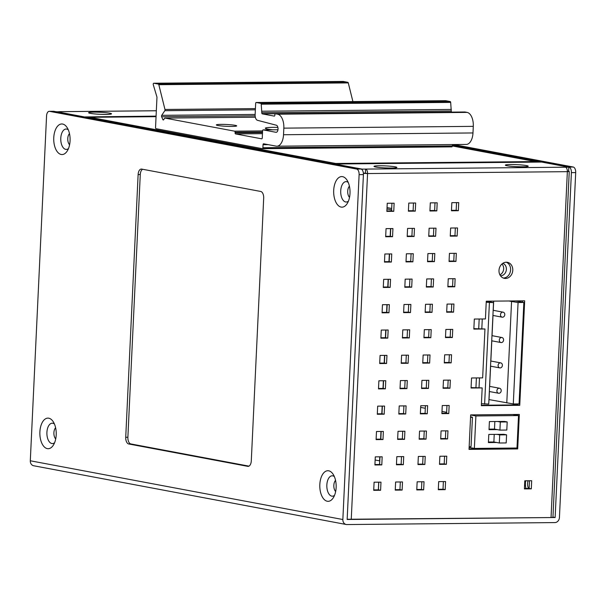 <?xml version="1.0" encoding="UTF-8"?>
<svg xmlns="http://www.w3.org/2000/svg" width="606" height="606" viewBox="0 0 606 606"><rect width="100%" height="100%" fill="white"/><g stroke="black" fill="none" stroke-linecap="round" stroke-linejoin="round"><path stroke-width="0.91" d="M568.814 167.165L541.635 162.06L334.951 164.014L362.13 169.119L365.577 169.089L365.388 173.142L367.562 173.551L567.352 171.665L569.254 171.453L568.625 171.225L568.814 167.165L565.368 167.203A4.075 2.182 89.5 0 1 567.352 171.665L551.043 517.554L552.937 517.335L569.254 171.453M568.625 171.225L567.36 171.233M362.13 169.119L362.1 169.756M365.388 173.142L363.38 173.164M363.395 173.369L367.562 173.551A4.075 2.182 -90.5 0 0 365.577 169.089L565.368 167.203M469.059 448.955L515.517 448.516L515.539 448.039M517.085 415.292L517.123 414.459M481.361 405.24L517.577 404.899L517.622 403.914M522.417 302.197L522.486 300.849M471.089 387.598L482.179 387.923L471.067 388.022L471.544 377.985L482.649 377.879L484.959 328.99L473.847 329.096L474.324 319.051L485.429 318.945L486.27 301.197L524.675 300.834L519.751 405.308L481.338 405.672L482.179 387.923M473.869 328.664L484.959 328.99M524.432 488.481L529.129 488.436L529.492 480.747M438.32 489.292L443.016 489.247L443.372 481.565M439.517 463.938L444.206 463.893L444.569 456.204M440.706 438.577L445.402 438.532L445.766 430.843M441.903 413.216L446.599 413.171L446.963 405.49M443.1 387.863L447.796 387.817L448.16 380.129M444.296 362.502L448.993 362.456L449.357 354.775M445.493 337.141L450.19 337.103L450.553 329.414M446.69 311.787L451.387 311.742L451.743 304.053M447.887 286.426L452.576 286.38L452.94 278.699M449.084 261.065L453.773 261.027L454.136 253.338M450.273 235.711L454.97 235.666L455.333 227.977M451.47 210.35L456.166 210.305L456.53 202.624M416.792 489.497L421.481 489.451L421.844 481.77M417.981 464.135L422.677 464.098L423.041 456.409M419.178 438.782L423.874 438.736L424.238 431.048M420.375 413.421L425.071 413.375L425.435 405.694M421.571 388.06L426.268 388.022L426.632 380.333M422.768 362.706L427.465 362.661L427.828 354.972M423.965 337.345L428.662 337.3L429.018 329.619M425.162 311.992L429.851 311.946L430.215 304.257M426.359 286.63L431.048 286.585L431.411 278.904M427.548 261.269L432.245 261.224L432.608 253.543M428.745 235.916L433.442 235.87L433.805 228.182M429.942 210.555L434.638 210.509L435.002 202.828M395.256 489.701L399.952 489.656L400.316 481.967M396.453 464.34L401.149 464.294L401.513 456.613M397.65 438.986L402.346 438.941L402.71 431.252M398.846 413.625L403.543 413.58L403.907 405.899M400.043 388.264L404.74 388.219L405.103 380.538M401.24 362.911L405.937 362.865L406.293 355.177M402.437 337.55L407.126 337.504L407.49 329.823M403.626 312.188L408.323 312.151L408.686 304.462M404.823 286.835L409.52 286.789L409.883 279.101M406.02 261.474L410.716 261.428L411.08 253.747M407.217 236.12L411.913 236.075L412.277 228.386M408.414 210.759L413.11 210.714L413.474 203.025M373.728 489.906L378.424 489.86L378.788 482.171M374.925 464.544L379.621 464.499L379.985 456.818M376.121 439.183L380.818 439.145L381.182 431.457M377.318 413.83L382.015 413.784L382.371 406.096M378.515 388.469L383.212 388.423L383.568 380.742M379.712 363.115L384.401 363.07L384.765 355.381M380.901 337.754L385.598 337.709L385.961 330.028M382.098 312.393L386.795 312.348L387.158 304.666M383.295 287.039L387.992 286.994L388.355 279.305M384.492 261.678L389.188 261.633L389.552 253.952M385.689 236.317L390.385 236.279L390.749 228.591M386.886 210.964L391.582 210.918L391.938 203.23M503.313 278.048A8.158 6.848 100.6 0 0 510.6 269.867A8.158 6.848 100.6 0 0 506.283 262.224M88.34 117.791A4.075 3.424 -79.4 0 1 89.991 117.299A4.075 2.182 -90.5 0 0 89.756 117.276A4.075 2.182 -90.5 0 0 89.233 117.397M336.557 163.999A4.075 2.182 -90.5 0 0 335.679 163.469L335.656 164.006M537.158 162.105A4.075 3.424 100.6 0 0 536.037 161.628A4.075 3.424 100.6 0 0 535.469 161.582L335.679 163.469A4.075 3.424 100.6 0 0 334.027 163.968M452.417 144.546L452.349 145.955L535.469 161.582A4.075 2.182 89.5 0 1 536.348 162.113M56.638 111.837L60.092 111.678A4.075 2.182 -90.5 0 0 59.865 111.656A4.075 2.182 -90.5 0 0 59.63 111.678M83.817 116.943L156.075 116.132M56.646 111.709L83.825 116.814M347.17 519.266L551.043 517.554M472.445 417.216L470.544 417.436L470.665 414.898L519.319 414.436L517.691 448.925L469.036 449.387L469.158 446.849L471.051 446.63L472.445 417.216L470.574 416.761M524.417 488.906L524.796 480.793L531.689 480.732L531.303 488.845L524.417 488.906M438.297 489.724L438.683 481.611L445.569 481.543L445.19 489.656L438.297 489.724M439.494 464.363L439.873 456.25L446.766 456.182L446.38 464.302L439.494 464.363M440.691 439.009L441.07 430.889L447.963 430.828L447.576 438.941L440.691 439.009M441.888 413.648L442.266 405.535L449.16 405.467L448.773 413.58L441.888 413.648M443.084 388.287L443.463 380.174L450.356 380.106L449.97 388.226L443.084 388.287M444.274 362.933L444.66 354.813L451.546 354.752L451.167 362.865L444.274 362.933M445.471 337.572L445.857 329.459L452.743 329.391L452.364 337.504L445.471 337.572M446.667 312.211L447.054 304.098L453.939 304.038L453.561 312.151L446.667 312.211M447.864 286.858L448.251 278.745L455.136 278.677L454.758 286.789L447.864 286.858M449.061 261.497L449.44 253.384L456.333 253.316L455.947 261.436L449.061 261.497M450.258 236.143L450.637 228.023L457.53 227.962L457.144 236.075L450.258 236.143M451.455 210.782L451.834 202.669L458.727 202.601L458.341 210.714L451.455 210.782M416.769 489.928L417.148 481.808L424.041 481.747L423.655 489.86L416.769 489.928M417.966 464.567L418.345 456.454L425.238 456.386L424.851 464.499L417.966 464.567M419.163 439.206L419.541 431.093L426.435 431.033L426.048 439.145L419.163 439.206M420.352 413.853L420.738 405.74L427.631 405.672L427.245 413.784L420.352 413.853M421.549 388.491L421.935 380.379L428.821 380.31L428.442 388.431L421.549 388.491M422.746 363.138L423.132 355.018L430.018 354.957L429.639 363.07L422.746 363.138M423.942 337.777L424.329 329.664L431.214 329.596L430.836 337.709L423.942 337.777M425.139 312.416L425.518 304.303L432.411 304.235L432.025 312.355L425.139 312.416M426.336 287.062L426.715 278.942L433.608 278.881L433.222 286.994L426.336 287.062M427.533 261.701L427.912 253.588L434.805 253.52L434.419 261.633L427.533 261.701M428.73 236.34L429.109 228.227L436.002 228.167L435.616 236.279L428.73 236.34M429.919 210.986L430.305 202.866L437.191 202.805L436.812 210.918L429.919 210.986M395.241 490.133L395.62 482.012L402.513 481.952L402.126 490.065L395.241 490.133M396.438 464.772L396.816 456.659L403.71 456.591L403.323 464.704L396.438 464.772M397.627 439.411L398.013 431.298L404.899 431.23L404.52 439.35L397.627 439.411M398.824 414.057L399.21 405.937L406.096 405.876L405.717 413.989L398.824 414.057M400.021 388.696L400.407 380.583L407.293 380.515L406.914 388.628L400.021 388.696M401.217 363.335L401.604 355.222L408.489 355.161L408.111 363.274L401.217 363.335M402.414 337.981L402.793 329.869L409.686 329.8L409.3 337.913L402.414 337.981M403.611 312.62L403.99 304.507L410.883 304.439L410.497 312.56L403.611 312.62M404.808 287.259L405.187 279.146L412.08 279.086L411.694 287.199L404.808 287.259M406.005 261.906L406.384 253.793L413.277 253.725L412.891 261.837L406.005 261.906M407.194 236.545L407.58 228.432L414.466 228.364L414.087 236.484L407.194 236.545M408.391 211.191L408.777 203.071L415.663 203.01L415.284 211.123L408.391 211.191M373.713 490.33L374.091 482.217L380.985 482.156L380.598 490.269L373.713 490.33M374.902 464.976L375.288 456.863L382.174 456.795L381.795 464.908L374.902 464.976M376.099 439.615L376.485 431.502L383.371 431.434L382.992 439.555L376.099 439.615M377.296 414.262L377.682 406.141L384.568 406.081L384.189 414.193L377.296 414.262M378.492 388.9L378.879 380.788L385.764 380.719L385.386 388.832L378.492 388.9M379.689 363.539L380.068 355.427L386.961 355.358L386.575 363.479L379.689 363.539M380.886 338.186L381.265 330.065L388.158 330.005L387.772 338.118L380.886 338.186M382.083 312.825L382.462 304.712L389.355 304.644L388.969 312.757L382.083 312.825M383.28 287.464L383.659 279.351L390.552 279.29L390.166 287.403L383.28 287.464M384.469 262.11L384.855 253.99L391.741 253.929L391.362 262.042L384.469 262.11M385.666 236.749L386.052 228.636L392.938 228.568L392.559 236.681L385.666 236.749M386.863 211.388L387.249 203.275L394.135 203.215L393.756 211.327L386.863 211.388M498.996 270.405A8.158 6.848 -79.4 0 1 507.389 262.322A8.158 6.848 -79.4 0 1 512.774 270.276A8.158 6.848 -79.4 0 1 504.381 278.359A8.158 6.848 -79.4 0 1 498.996 270.405M517.577 404.899L519.751 405.308M517.691 448.925L515.517 448.516M531.303 488.845L529.129 488.436M445.19 489.656L443.016 489.247M446.38 464.302L444.206 463.893M447.576 438.941L445.402 438.532M448.773 413.58L446.599 413.171M449.97 388.226L447.796 387.817M451.167 362.865L448.993 362.456M452.364 337.504L450.19 337.103M453.561 312.151L451.387 311.742M454.758 286.789L452.576 286.38M455.947 261.436L453.773 261.027M457.144 236.075L454.97 235.666M458.341 210.714L456.166 210.305M423.655 489.86L421.481 489.451M424.851 464.499L422.677 464.098M426.048 439.145L423.874 438.736M427.245 413.784L425.071 413.375M428.442 388.431L426.268 388.022M429.639 363.07L427.465 362.661M430.836 337.709L428.662 337.3M432.025 312.355L429.851 311.946M433.222 286.994L431.048 286.585M434.419 261.633L432.245 261.224M435.616 236.279L433.442 235.87M436.812 210.918L434.638 210.509M402.126 490.065L399.952 489.656M403.323 464.704L401.149 464.294M404.52 439.35L402.346 438.941M405.717 413.989L403.543 413.58M406.914 388.628L404.74 388.219M408.111 363.274L405.937 362.865M409.3 337.913L407.126 337.504M410.497 312.56L408.323 312.151M411.694 287.199L409.52 286.789M412.891 261.837L410.716 261.428M414.087 236.484L411.913 236.075M415.284 211.123L413.11 210.714M380.598 490.269L378.424 489.86M381.795 464.908L379.621 464.499M382.992 439.555L380.818 439.145M384.189 414.193L382.015 413.784M385.386 388.832L383.212 388.423M386.575 363.479L384.401 363.07M387.772 338.118L385.598 337.709M388.969 312.757L386.795 312.348M390.166 287.403L387.992 286.994M391.362 262.042L389.188 261.633M392.559 236.681L390.385 236.279M393.756 211.327L391.582 210.918M525.675 480.785A10.454 5.59 -90.5 0 0 525.432 483.058A10.454 5.59 -90.5 0 0 525.947 488.466M528.53 488.444A6.371 3.409 89.5 0 1 527.606 483.467A6.371 3.409 89.5 0 1 528.076 480.763M511.487 448.554L511.509 448.076M513.54 404.937L513.585 403.952M518.418 301.447L518.448 300.894M420.662 407.406L425.314 408.285M441.994 411.413L446.645 412.292M512.843 414.496L518.524 415.565L516.994 448.023L474.362 448.425L469.127 447.44M470.657 414.981L475.892 415.966L518.524 415.565M475.892 415.966L474.362 448.425M497.587 421.488L504.472 421.428L507.192 421.935L506.805 430.055L499.92 430.116L500.306 422.003L497.587 421.488L489.406 421.571L489.019 429.684L497.2 429.609L499.92 430.116M496.981 434.373L503.866 434.313L506.586 434.82L506.199 442.933L499.314 443.001L499.692 434.888L496.981 434.373L488.8 434.449L488.413 442.569L496.594 442.486L499.314 443.001M500.306 422.003L507.192 421.935M494.844 421.518L494.481 429.093L497.2 429.609M489.05 429.146L494.481 429.093M499.692 434.888L506.586 434.82M494.231 434.404L493.875 441.979L496.594 442.486M488.436 442.032L493.875 441.979M486.217 302.243L493.526 302.629L488.739 404.066L481.437 403.679M515.608 300.917L523.857 302.47L519.069 403.899L513.29 403.952L488.951 399.574M493.526 302.629L486.27 301.197M493.67 301.121L493.239 310.31M492.996 315.453L492.042 335.671M491.799 340.807L490.845 361.024M490.602 366.168L489.648 386.386M489.406 391.529L489.027 399.574M508.934 300.977L511.562 301.477L506.783 402.907M511.562 301.477L518.069 302.523L513.29 403.952M523.857 302.47L518.069 302.523M479.179 319.006L478.725 328.619M476.399 377.939L475.945 387.552M482.278 318.976L481.823 328.588M479.497 377.909L479.043 387.522M501.2 390.726A2.545 2.144 100.6 0 0 499.518 388.241A2.545 2.144 100.6 0 0 496.897 390.764A2.545 2.144 100.6 0 0 498.579 393.249A2.545 2.144 100.6 0 0 501.2 390.726M502.397 365.365A2.545 2.144 100.6 0 0 500.715 362.88A2.545 2.144 100.6 0 0 498.094 365.41A2.545 2.144 100.6 0 0 499.776 367.895A2.545 2.144 100.6 0 0 502.397 365.365M503.594 340.011A2.545 2.144 100.6 0 0 501.912 337.527A2.545 2.144 100.6 0 0 499.291 340.049A2.545 2.144 100.6 0 0 500.973 342.534A2.545 2.144 100.6 0 0 503.594 340.011M504.79 314.65A2.545 2.144 100.6 0 0 503.109 312.166A2.545 2.144 100.6 0 0 500.488 314.688A2.545 2.144 100.6 0 0 502.169 317.173A2.545 2.144 100.6 0 0 504.79 314.65M499.905 274.821A6.371 5.356 100.6 0 0 501.935 263.989M391.37 210.918L391.423 209.79L386.976 208.949M375.137 459.999L379.583 460.833L379.773 456.818M380.606 439.145L380.969 431.457M381.803 413.784L382.166 406.103M383 388.431L383.363 380.742M384.196 363.07L384.56 355.381M385.393 337.709L385.757 330.028M386.59 312.355L386.954 304.666M387.787 286.994L388.143 279.313M388.976 261.633L389.34 253.952M390.173 236.279L390.537 228.591M387.045 207.6L391.696 208.479M379.727 460.833L379.553 464.499M378.72 482.171L378.356 489.86M234.613 131.176L164.938 118.079A1.023 0.545 -90.5 0 0 164.885 118.079A1.023 0.545 -90.5 0 0 164.529 118.321L163.65 119.738A1.023 0.545 89.5 0 1 163.302 119.98A1.023 0.545 89.5 0 1 162.87 119.602L161.643 116.761A1.023 0.545 89.5 0 1 161.719 115.329L164.817 110.686A1.023 0.545 -90.5 0 0 164.961 109.466L158.817 84.696A1.023 0.545 -90.5 0 0 158.371 84.098L153.81 83.242A1.023 0.545 -90.5 0 0 153.757 83.242A1.023 0.545 -90.5 0 0 153.288 84.742L156.893 96.862A1.023 0.545 89.5 0 1 156.962 97.452L155.537 127.571A1.023 0.545 -90.5 0 0 156.037 128.684L262.3 148.659A1.023 0.545 -90.5 0 0 262.36 148.667A1.023 0.545 -90.5 0 0 262.89 147.743L263.034 144.705A1.023 0.545 89.5 0 1 263.572 143.789A1.023 0.545 89.5 0 1 263.625 143.789L276.131 146.144A12.741 6.817 -90.5 0 0 276.851 146.205A12.741 6.817 -90.5 0 0 283.525 134.737L283.835 128.146A12.741 6.817 -90.5 0 0 277.639 114.193L275.465 113.784A1.023 0.545 -90.5 0 0 275.404 113.776A1.023 0.545 -90.5 0 0 274.874 114.693L274.844 115.201A1.023 0.545 89.5 0 1 274.313 116.117A1.023 0.545 89.5 0 1 274.253 116.11L262.3 113.867A1.023 0.545 89.5 0 1 261.8 112.746L261.216 104.187A1.023 0.545 -90.5 0 0 260.724 103.338L256.255 102.497A1.023 0.545 -90.5 0 0 256.194 102.49A1.023 0.545 -90.5 0 0 255.664 103.406L255.126 114.754A5.098 2.727 -90.5 0 0 257.505 120.314L276.374 125.23A3.56 1.901 89.5 0 1 278.033 128.995A3.56 1.901 89.5 0 1 276.169 132.313A3.56 1.901 89.5 0 1 275.965 132.297L263.186 129.896A1.023 0.545 -90.5 0 0 263.125 129.889A1.023 0.545 -90.5 0 0 262.595 130.805L262.262 137.903A1.023 0.545 89.5 0 1 261.724 138.827A1.023 0.545 89.5 0 1 261.671 138.819L235.575 133.918A1.023 0.545 89.5 0 1 235.083 132.797L235.105 132.29A1.023 0.545 -90.5 0 0 234.613 131.176L262.587 130.911M272.617 129.798A16.567 1.47 -177.3 0 1 267.897 129.146A16.567 1.47 -177.3 0 1 265.398 128.366A16.567 1.47 -177.3 0 1 277.881 127.396M235.128 125.321A10.196 0.909 -177.3 0 1 236.651 125.965A10.196 0.909 -177.3 0 1 228.886 126.396A10.196 0.909 -177.3 0 1 217.902 125.487A10.196 0.909 -177.3 0 1 216.365 125.003A10.196 0.909 -177.3 0 1 223.273 124.389A10.196 0.909 -177.3 0 1 235.128 125.321M343.155 81.454A1.023 0.545 89.5 0 1 343.216 81.446A1.023 0.545 89.5 0 1 343.269 81.454L347.829 82.31A1.023 0.545 89.5 0 1 348.276 82.908L352.912 101.573M262.89 147.743L452.349 145.955A1.023 0.545 89.5 0 1 451.818 146.872A1.023 0.545 89.5 0 1 451.758 146.872L262.413 148.659M464.81 111.989A1.023 0.545 89.5 0 1 464.863 111.989A1.023 0.545 89.5 0 1 464.923 111.989L467.097 112.398A12.741 6.817 89.5 0 1 473.294 126.359L472.983 132.949A12.741 6.817 89.5 0 1 466.309 144.417L276.851 146.205M445.599 100.71A1.023 0.545 89.5 0 1 445.652 100.702A1.023 0.545 89.5 0 1 445.713 100.702L450.182 101.543A1.023 0.545 89.5 0 1 450.675 102.399L451.258 110.959A1.023 0.545 -90.5 0 0 451.758 112.072L451.932 112.11M261.875 111.224L451.334 109.436M453.591 144.539L573.223 167.021A5.098 2.727 89.5 0 1 575.7 172.604L559.436 517.471A5.098 4.28 100.6 0 1 554.891 522.584L346.92 524.554A5.098 4.28 100.6 0 1 346.215 524.493L33.663 465.749A5.098 4.28 -79.4 0 1 30.3 460.78L46.564 115.905A5.098 2.727 -90.5 0 1 49.23 111.322L53.54 111.284A5.098 2.727 89.5 0 1 53.828 111.307L360.941 169.021A5.098 2.727 89.5 0 1 363.418 174.604L347.155 519.478L555.134 517.516L552.952 517.107M348.238 182.451A10.196 5.454 -90.5 0 0 340.724 190.807A10.196 5.454 -90.5 0 0 348.412 201.162M334.36 476.611A10.196 5.454 -90.5 0 0 326.846 484.967A10.196 5.454 -90.5 0 0 334.542 495.322M68.296 129.843A10.196 5.454 -90.5 0 0 60.782 138.198A10.196 5.454 -90.5 0 0 68.478 148.553M54.426 424.003A10.196 5.454 -90.5 0 0 46.912 432.351A10.196 5.454 -90.5 0 0 54.601 442.713M555.134 517.516L571.397 172.642A5.098 2.727 -90.5 0 0 568.913 167.059L452.387 145.16M360.941 169.021L356.639 169.066A5.098 2.727 -90.5 0 1 359.116 174.649L342.852 519.524A5.098 4.28 100.6 0 0 346.215 524.493M356.639 169.066L49.518 111.345A5.098 2.727 -90.5 0 0 49.23 111.322M350.003 193.397A15.294 8.181 89.5 0 1 347.147 203.654A15.294 8.181 89.5 0 1 338.087 205.358A15.294 8.181 89.5 0 1 333.694 190.337A15.294 8.181 89.5 0 1 338.61 177.755A15.294 8.181 89.5 0 1 346.927 179.99A15.294 8.181 89.5 0 1 350.003 193.397M336.133 487.557A15.294 8.181 89.5 0 1 333.277 497.806A15.294 8.181 89.5 0 1 324.218 499.518A15.294 8.181 89.5 0 1 319.824 484.497A15.294 8.181 89.5 0 1 324.74 471.907A15.294 8.181 89.5 0 1 333.05 474.142A15.294 8.181 89.5 0 1 336.133 487.557M70.069 140.789A15.294 8.181 89.5 0 1 67.213 151.046A15.294 8.181 89.5 0 1 58.153 152.75A15.294 8.181 89.5 0 1 53.76 137.729A15.294 8.181 89.5 0 1 58.668 125.147A15.294 8.181 89.5 0 1 66.986 127.381A15.294 8.181 89.5 0 1 70.069 140.789M56.199 434.949A15.294 8.181 89.5 0 1 53.336 445.198A15.294 8.181 89.5 0 1 44.283 446.91A15.294 8.181 89.5 0 1 39.89 431.881A15.294 8.181 89.5 0 1 44.799 419.299A15.294 8.181 89.5 0 1 53.116 421.534A15.294 8.181 89.5 0 1 56.199 434.949M128.707 443.971A6.121 3.272 89.5 0 1 125.73 437.274L138.123 174.558A6.121 3.272 89.5 0 1 141.327 169.059A6.121 3.272 89.5 0 1 141.668 169.089L260.709 191.458A6.121 3.272 89.5 0 1 263.686 198.154L251.293 460.871A6.121 3.272 89.5 0 1 248.089 466.37A6.121 3.272 89.5 0 1 247.748 466.34L128.707 443.971L130.858 443.948A6.121 3.272 -90.5 0 1 127.881 437.252L140.274 174.536A6.121 3.272 -90.5 0 1 142.607 169.263M248.96 466.143L130.858 443.948M335.679 163.469L89.991 117.299L156.053 116.67L89.756 117.276M60.092 111.678L156.333 110.769M109.762 113.193A11.469 1.023 -177.3 0 1 106.27 114.436A11.469 1.023 -177.3 0 1 90.491 113.398A11.469 1.023 -177.3 0 1 90.385 113.375A11.469 1.023 -177.3 0 1 93.877 112.133A11.469 1.023 -177.3 0 1 109.656 113.171A11.469 1.023 -177.3 0 1 109.762 113.193M351.245 519.44L367.562 173.551M470.544 417.436L469.158 446.849M526.462 165.582A11.469 1.023 -177.3 0 1 522.97 166.824A11.469 1.023 -177.3 0 1 507.192 165.786A11.469 1.023 -177.3 0 1 507.086 165.764A11.469 1.023 -177.3 0 1 510.578 164.529A11.469 1.023 -177.3 0 1 526.356 165.559A11.469 1.023 -177.3 0 1 526.462 165.582M395.135 166.824A11.469 1.023 -177.3 0 1 391.643 168.067A11.469 1.023 -177.3 0 1 375.864 167.029A11.469 1.023 -177.3 0 1 375.758 167.006A11.469 1.023 -177.3 0 1 379.25 165.764A11.469 1.023 -177.3 0 1 395.029 166.801A11.469 1.023 -177.3 0 1 395.135 166.824M55.714 438.933A6.371 3.409 89.5 0 1 53.896 432.798A6.371 3.409 89.5 0 1 53.904 432.692A6.371 3.409 89.5 0 1 55.608 427.76M69.584 144.773A6.371 3.409 89.5 0 1 67.774 138.645A6.371 3.409 89.5 0 1 67.774 138.532A6.371 3.409 89.5 0 1 69.478 133.6M335.648 491.542A6.371 3.409 89.5 0 1 333.838 485.406A6.371 3.409 89.5 0 1 333.838 485.3A6.371 3.409 89.5 0 1 335.542 480.369M349.518 197.382A6.371 3.409 89.5 0 1 347.708 191.254A6.371 3.409 89.5 0 1 347.708 191.14A6.371 3.409 89.5 0 1 349.42 186.209M489.406 302.614L484.618 404.05M502.806 263.322A6.371 5.356 -79.4 0 1 506.245 270.473A6.371 5.356 -79.4 0 1 500.791 275.76A6.371 5.356 -79.4 0 1 500.692 275.76A6.371 5.356 -79.4 0 1 500.465 275.753M164.938 118.079L255.338 117.231L164.885 118.079M235.105 132.29L262.534 132.032M163.741 119.594L162.87 119.602M161.643 116.761L255.141 115.875M255.141 114.443L161.719 115.329M164.817 110.686L255.361 109.83M255.414 108.61L164.961 109.466M158.817 84.696L348.276 82.908M347.829 82.31L158.371 84.098M153.81 83.242L343.269 81.454M263.034 144.705L268.223 144.652M472.983 132.949L283.525 134.737M283.835 128.146L473.294 126.359M467.097 112.398L277.639 114.193M275.465 113.784L464.923 111.989M262.3 113.867L451.758 112.072M451.258 110.959L261.8 112.746M261.216 104.187L450.675 102.399M450.182 101.543L260.724 103.338M256.255 102.497L445.713 100.702M276.366 132.29L275.965 132.297M263.186 129.896L277.965 129.752L263.125 129.889M235.575 133.918L262.459 133.661M262.512 132.54L235.083 132.797M571.397 172.642L575.7 172.604M573.223 167.021L568.913 167.059M359.116 174.649L363.418 174.604M342.852 519.524L30.3 460.78M49.518 111.345L53.828 111.307M127.881 437.252L125.73 437.274M248.437 466.332L247.748 466.34M138.123 174.558L140.274 174.536M452.356 145.902L536.037 161.628M59.865 111.656L156.333 110.746M525.932 166.718L526.311 166.597C526.129 166.915 513.502 166.93 507.79 165.824L507.404 165.779M394.604 167.953L394.983 167.839C394.801 168.157 382.174 168.173 376.462 167.067L376.068 167.014M109.231 114.322L109.61 114.208C109.428 114.526 96.801 114.542 91.089 113.436L90.695 113.383M489.572 386.37L499.518 388.241M489.33 391.514L498.579 393.249M490.769 361.017L500.715 362.88M490.527 366.153L499.776 367.895M491.966 335.656L501.912 337.527M491.724 340.799L500.973 342.534M493.163 310.295L503.109 312.166M492.92 315.438L502.169 317.173M343.216 81.446L153.757 83.242M451.818 146.872L262.36 148.667M275.404 113.776L464.863 111.989M445.652 100.702L256.194 102.49"/></g></svg>
